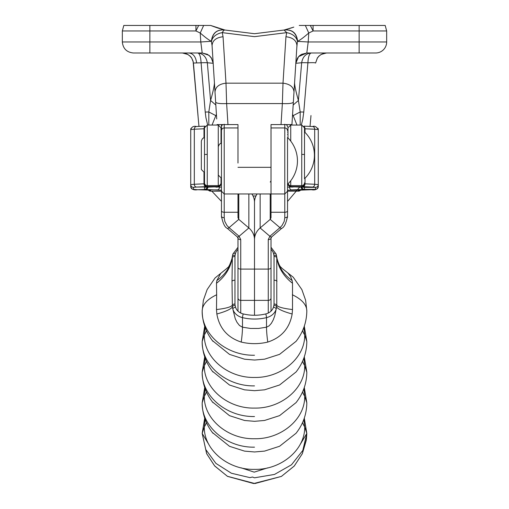 <?xml version="1.0" encoding="UTF-8"?>
<svg xmlns="http://www.w3.org/2000/svg" width="509" height="509" viewBox="0 0 509 509"><rect width="100%" height="100%" fill="white"/><g stroke="black" fill="none" stroke-linecap="round" stroke-linejoin="round"><path stroke-width="0.76" d="M287.502 217.311L287.54 210.828A2.755 1.438 180 0 1 284.786 212.259L271.023 212.259L271.023 124.578L281.032 124.578L282.361 103.582L283.004 83.177L285.943 36.75L286.745 32.64L284.041 30.031L287.426 29.121M216.713 118.953L215.644 102.144C216.427 103.365 220.092 103.842 226.639 103.582L225.996 83.177L223.057 36.75C216.153 37.545 212.488 40.472 212.062 45.511L215.002 91.944C215.498 86.886 219.163 83.96 225.996 83.177L283.004 83.177C289.856 83.979 293.521 86.899 293.998 91.944L296.938 45.511C296.442 40.453 292.777 37.532 285.943 36.75M122.332 30.96L122.332 41.973C123.032 48.616 126.703 52.287 133.345 52.987L202.194 52.987L200.8 41.973L149.869 41.973L149.869 30.96L122.332 30.96L123.808 25.45L125.71 25.45M296.798 47.681L297.479 40.707C296.238 32.824 291.759 29.261 284.041 30.031L254.5 33.709L224.959 30.031L210.662 25.45L203.664 25.45L200.234 33.002L195.927 30.96L195.927 25.45L123.808 25.45M313.073 25.45L313.073 30.96L310.331 25.45L385.192 25.45L386.668 30.96L386.668 41.973A11.013 11.013 0 0 1 375.655 52.987L306.806 52.987L308.2 41.973L297.466 41.401L297.332 40.707C295.894 36.432 292.363 33.74 286.745 32.64L254.5 36.654L222.255 32.64A11.013 2.812 -75.8 0 1 224.959 30.031L254.5 33.709L284.054 30.031M211.668 40.707L211.534 41.401A11.013 7.902 -17.1 0 1 211.668 40.707A11.013 7.902 -17.1 0 1 222.255 32.64L223.057 36.75M147.686 25.45L149.869 25.45L147.686 25.45M211.521 40.707C212.762 32.824 217.241 29.261 224.959 30.031M281.032 124.578L291.931 124.578L293.356 102.144C292.56 103.365 288.896 103.842 282.361 103.582L226.639 103.582L227.968 124.578L237.977 124.578L237.977 163.045M308.2 41.973L308.766 33.002L313.073 30.96L359.131 30.96L359.131 41.973L308.2 41.973M208.811 125.055L208.805 111.961L210.573 100.464L207.335 62.747L213.188 63.301L212.062 45.511L211.375 41.299C208.805 40.039 205.095 37.272 200.234 33.002L200.8 41.973L211.375 41.299C212.342 33.098 216.777 29.318 224.679 29.961L224.253 29.853M293.814 27.117L284.321 29.961C292.274 29.267 296.709 33.047 297.625 41.299C300.189 40.046 303.905 37.278 308.766 33.002L305.343 25.45L310.331 25.45M293.356 102.144L293.998 91.944M214.983 91.633L214.321 81.217L214.983 91.677M217.069 124.578L227.968 124.578M215.644 102.144L215.002 91.944M203.689 25.45L198.669 25.45L195.927 30.96L149.869 30.96L149.869 25.45M198.669 25.45L195.927 25.45M215.829 105.013L210.573 100.464C212.908 92.371 214.194 86.536 214.435 82.967M298.637 56.614L306.806 52.987L301.411 54.412L299.305 55.939L297.453 58.185L295.812 63.301L301.665 62.747A11.013 0.98 -175.4 0 1 302.849 62.69A11.013 0.98 -175.4 0 1 304.318 62.683A11.013 0.98 -175.4 0 1 307.907 62.798C308.263 56.779 309.351 53.509 311.171 52.987C305.871 53.502 302.702 56.754 301.665 62.747L298.427 100.464C296.092 92.371 294.806 86.536 294.565 82.967M210.993 25.577L211.725 25.857M212.838 26.277L213.265 26.43M216.955 27.709L219.385 28.479M219.729 28.58L220.531 28.822M222.28 29.325L223.387 29.624M223.521 29.656L224.005 29.789M288.8 28.727L292.446 27.581M292.999 27.391L293.407 27.257M386.668 30.96L359.131 30.96L359.131 25.45M202.194 52.987L208.983 55.322L211.489 58.109L213.188 63.301L211.407 58.141L209.403 55.818L207.437 54.399L202.194 52.987L207.449 54.317M212.037 125.055L215.829 115.632L208.805 111.961L205.222 112.063L205.929 117.681L207.666 125.055M207.335 62.747C206.221 56.836 203.053 53.585 197.829 52.987C199.655 53.515 200.743 56.785 201.093 62.798A11.013 0.98 175.4 0 1 206.151 62.69A11.013 0.98 175.4 0 1 207.335 62.747M205.222 112.063L201.093 62.798L193.42 63.033L198.014 115.543M184.964 53.28L187.738 54.342L182.451 52.987L187.738 54.425L190.035 56.124L191.677 58.058L193.083 61.131L198.962 126.41M182.604 52.987L187.745 54.425L189.787 55.895L191.683 58.077L193.274 61.977M300.195 125.055L300.195 111.961L298.427 100.464L293.171 105.013M301.322 125.055L302.804 119.189L303.778 112.063L300.195 111.961L293.171 115.632L296.963 125.055M303.778 112.063L307.907 62.798C312.755 62.543 315.306 62.626 315.58 63.04L317.381 58.039L319.13 55.971L321.306 54.361L324.138 53.254M298.509 56.747L295.812 63.301M293.171 115.632L292.573 114.487M215.829 115.632L216.427 114.487M299.254 25.45L305.336 25.45M305.241 25.45L299.699 25.45M205.235 25.45L210.662 25.45C219.239 28.669 218.666 28.186 221.752 29.172M209.759 25.45L210.662 25.45M310.038 126.41L310.986 115.543M299.667 187.102L287.54 201.443M221.46 201.354L211.82 191.168M326.294 52.987L321.255 54.425L319.213 55.895L317.317 58.077L315.58 63.04M255.963 195.965L253.037 195.971M221.46 178.271L221.46 143.576C220.193 143.169 219.137 144.225 218.291 146.745L218.291 175.102L221.46 178.271M297.453 160.92A32.589 32.589 0 0 1 287.54 184.328L287.54 137.519A32.589 32.589 0 0 1 297.453 160.92M304.312 126.811A2.755 2.24 -87.5 0 1 305.018 128.796L304.503 128.745L304.503 131.895A32.589 32.589 0 0 1 304.503 178.704L304.503 127.823L301.748 125.055L301.748 186.542L302.779 186.638L290.734 186.542A2.755 2.755 180 0 1 287.986 183.889M304.503 159.864L304.503 150.734M227.37 268.02L220.772 273.358L216.847 280.535L216.49 283.258L216.662 294.749C207.195 299.292 202.372 304.668 202.181 310.878L202.181 310.878C201.494 334.578 226.537 355.836 254.5 355.244M281.681 268.052L293.235 277.208L301.875 289.608L305.635 300.304L306.819 310.872C306.666 322.222 303.078 332.383 296.041 341.348L279.581 354.347L264.565 359.176L254.57 360.041L244.568 359.201L229.527 354.398L212.304 340.515M216.49 283.258A49.564 40.758 177.2 0 0 232.231 257.707A2.755 1.457 1.4 0 1 234.967 256.466L235.088 255.263A2.755 1.444 -169.9 0 0 232.378 256.237A2.755 1.444 -169.9 0 0 232.371 256.294L232.002 281.343L232.371 306.933A49.564 8.265 -6.9 0 1 216.847 313.996C219.341 328.165 227.466 337.531 241.221 342.073C250.072 344.16 258.928 344.16 267.779 342.073C281.534 337.531 289.659 328.171 292.153 313.996L292.51 309.542L292.51 283.258L292.153 280.535L290.55 276.578L287.916 273.009L281.636 268.02M271.023 249.346A11.013 9.34 180 0 1 273.473 253.348A2.755 1.419 -15.8 0 1 276.12 254.055L276.629 256.294A2.755 1.444 169.9 0 0 276.622 256.237A2.755 1.444 169.9 0 0 273.912 255.263L274.033 256.466A2.755 1.457 -1.4 0 1 276.769 257.707L276.152 254.265A2.755 1.419 -15.8 0 0 276.12 254.061A2.755 1.419 -15.8 0 1 276.12 254.061L271.023 247.298M276.724 256.975A49.564 39.982 168.4 0 0 277.011 258.559A49.564 39.982 168.4 0 0 277.017 258.591A49.564 39.982 168.4 0 0 292.153 280.535M274.033 256.466L274.033 304A2.755 1.457 1.4 0 1 276.769 305.336L276.769 257.707A49.564 40.758 -177.2 0 0 292.51 283.258M274.033 304L273.912 305.209A2.755 1.444 10.1 0 1 276.629 306.933L276.769 305.336A49.564 7.45 -1.6 0 0 292.51 309.542M237.977 247.298L232.88 254.055L232.308 256.695L232.848 254.265A2.755 1.419 15.8 0 1 232.88 254.061A2.755 1.419 15.8 0 1 232.88 254.055A2.755 1.419 15.8 0 1 235.527 253.348A11.013 9.34 180 0 1 237.977 249.346M216.662 294.749L216.49 309.542A49.564 7.45 1.6 0 0 232.231 305.336A2.755 1.457 -1.4 0 1 234.967 304L234.967 256.466M240.732 313.035L240.732 239.58L239.122 236.259L229.05 227.669L238.785 219.36L248.856 227.956A19.272 16.447 0 0 1 254.5 239.58L254.5 315.262A41.305 35.026 180 0 1 243.238 313.932A11.013 9.34 180 0 1 235.527 307.124A2.755 1.419 164.2 0 0 232.848 309.122L232.371 306.933A2.755 1.444 -10.1 0 1 235.088 305.209L234.967 304M265.762 313.932A2.755 0.401 76.5 0 1 266.512 317.635A13.768 11.675 0 0 0 273.74 313.449A13.768 11.675 0 0 0 276.152 309.122A2.755 1.419 -164.2 0 0 273.473 307.124A11.013 9.34 180 0 1 265.762 313.932A41.305 35.026 180 0 1 254.5 315.262L254.5 300.374L268.268 300.374L268.268 313.035M292.153 313.996A49.564 8.265 6.9 0 1 276.629 306.933L274.803 315.644L273.314 319.767L271.399 323.272L269.146 325.817L266.512 327.192L258.547 328.451L250.574 328.458L242.488 327.192L239.523 325.531L237.009 322.35L235.253 318.749L232.848 309.122A13.768 11.675 0 0 0 235.26 313.449A13.768 11.675 0 0 0 242.488 317.635A2.755 0.401 -76.5 0 1 243.238 313.932M216.49 309.542L216.847 313.996M216.847 280.535A49.564 39.982 -168.4 0 0 231.983 258.591A49.564 39.982 -168.4 0 0 231.989 258.559A49.564 39.982 -168.4 0 0 232.276 256.975M205.127 327.395L204.332 334.897C203.594 357.636 227.911 378.142 254.57 377.443C281.248 378.041 305.375 357.598 304.668 334.897L303.873 327.395M206.425 330.608A49.564 26.264 180 0 1 204.332 334.897L202.181 341.52C201.494 365.22 226.537 386.477 254.5 385.886M306.819 341.615L306.819 341.52C306.666 352.864 303.078 363.025 296.041 371.99L279.581 384.989L264.565 389.818L254.57 390.683L244.568 389.843L229.527 385.039L212.304 371.156M205.127 358.037L204.332 365.538C203.594 388.278 227.911 408.784 254.57 408.084C281.248 408.682 305.375 388.24 304.668 365.538L303.873 358.037M206.425 361.25A49.564 26.264 180 0 1 204.332 365.538L202.181 372.162C201.494 395.862 226.537 417.119 254.5 416.527M296.034 402.638L279.581 415.624L264.565 420.459L254.57 421.325L244.568 420.485L229.527 415.681L212.304 401.798M205.127 388.679L204.332 396.18C203.594 418.92 227.911 439.426 254.57 438.726C281.248 439.324 305.375 418.882 304.668 396.18L303.873 388.679M206.425 391.892A49.564 26.264 180 0 1 204.332 396.18L202.181 402.804C201.494 426.504 226.537 447.761 254.5 447.169M306.819 402.899L306.819 402.804C306.666 414.148 303.078 424.309 296.041 433.274L279.581 446.266L264.565 451.101L254.57 451.967L244.568 451.127L229.527 446.323L212.304 432.44M205.127 419.321L204.332 426.822L202.181 433.445L205.763 449.53L215.95 463.413L231.385 473.236L249.97 477.639L252.489 477.022L254.5 477.811L274.516 474.426L291.485 464.793L302.81 450.42L306.819 433.445L304.668 426.822L303.873 419.321M267.702 467.866L254.201 472.148L241.043 467.809M206.425 422.534A49.564 26.264 180 0 1 204.332 426.822C203.594 449.562 227.911 470.068 254.57 469.368C281.248 469.966 305.375 449.523 304.668 426.822A49.564 26.264 180 0 1 302.575 422.527M240.732 239.58A2.755 1.438 180 0 1 237.977 238.148L237.977 311.126M237.977 242.176L237.977 236.959M221.46 124.578L221.46 216.261C222.917 223.381 224.851 227.402 227.262 228.325A2.755 1.018 130.5 0 0 229.05 227.669L226.963 225.493L224.793 221.409L224.214 217.699A2.755 1.438 180 0 1 221.46 216.261L221.498 217.311M237.977 124.578L237.977 127.95L224.214 127.95A2.755 2.749 180 0 0 221.46 130.698M271.023 163.045L271.023 193.967L237.977 193.967L237.977 212.259L224.214 212.259A2.755 1.438 180 0 1 221.46 210.828M238.785 193.967L238.785 219.36L237.977 217.699L237.977 212.259M248.856 193.967L248.856 227.956L239.122 236.259A2.755 1.018 130.5 0 1 237.334 236.92A2.755 1.018 130.5 0 1 237.302 236.889M221.46 188.521L221.46 181.808M271.023 311.126L271.023 238.148A2.755 1.438 180 0 1 268.268 239.58L268.268 300.374A2.755 2.354 180 0 0 271.023 298.019M271.698 236.889A2.755 1.018 -130.5 0 1 271.666 236.92A2.755 1.018 -130.5 0 1 269.878 236.259L268.268 239.58M271.023 236.959L271.023 238.148L271.666 236.914L281.738 228.325A2.755 1.018 -130.5 0 1 279.95 227.669L269.878 236.259L260.144 227.956L270.215 219.36L279.95 227.669L282.037 225.493L284.207 221.409L284.786 217.699A2.755 1.438 180 0 0 287.54 216.261C286.083 223.381 284.149 227.402 281.738 228.325A2.755 1.018 -130.5 0 0 281.77 228.293M287.54 210.828L287.54 137.519M270.215 182.031A2.755 2.348 180 0 0 271.023 180.371M257.128 193.967A19.272 16.447 180 0 0 254.5 202.258L254.5 239.58A19.272 16.447 0 0 1 260.144 227.956L260.144 193.967M287.54 181.808L287.54 188.521M287.54 130.698A2.755 2.749 180 0 0 284.786 127.95L271.023 127.95L271.023 124.578M271.023 212.259L271.023 217.699L270.215 219.36L270.215 193.967M251.872 193.967A19.272 16.447 180 0 1 254.5 202.258L254.5 230.615M221.46 133.269L221.46 143.576M205.763 187.255A2.755 2.24 -92.5 0 1 205.636 187.267A2.755 2.24 -92.5 0 1 205.521 187.267L204.497 187.369L204.497 189.367L205.884 189.482L197.638 189.711L193.484 189.367L193.484 187.369L196.557 187.064A2.755 2.24 -92.5 0 1 194.317 184.264L190.729 184.614L190.729 186.612A2.755 2.755 -0 0 0 193.484 189.367M207.907 187.166A2.755 2.061 -88 0 1 205.884 189.482L221.568 190.232M218.266 186.542L207.252 186.542A2.755 2.755 180 0 1 204.497 183.787L194.317 184.264L194.317 129.222L204.497 128.745L204.497 137.952C203.231 137.545 202.181 138.601 201.329 141.12L201.329 169.478L204.497 172.646L204.497 183.787L204.497 127.81L207.252 125.055L218.266 125.055L218.266 186.542A2.755 2.755 180 0 0 221.021 183.787L221.021 178.239L221.021 183.787C219.156 186.708 217.248 187.719 215.301 186.841A2.755 2.24 -92.5 0 1 215.186 186.841L196.557 187.064L206.221 186.638A2.755 2.24 -92.5 0 1 203.982 183.838L203.982 172.602M221.021 143.608L221.021 127.81L218.266 125.055M221.46 187.166L219.474 187.083A2.755 2.061 -88 0 1 217.413 189.889L197.638 189.711A2.755 2.061 -88 0 1 197.543 189.711L209.078 190.118A2.755 2.061 -88 0 0 209.167 190.118L210.554 190.232L210.554 191.155L221.568 191.168M221.021 128.745L221.021 134.815L221.46 134.376M193.484 187.369A2.755 2.755 180 0 1 190.729 184.614L190.729 129.572A2.755 2.755 180 0 1 191.06 128.268M301.812 187.197A2.755 2.755 0 0 0 304.503 189.367L315.516 189.367A2.755 2.755 0 0 0 318.271 186.612L318.271 184.614A2.755 2.755 180 0 1 315.516 187.369L315.516 189.367L311.362 189.711L303.116 189.482L304.503 189.367L304.503 187.369L303.479 187.267A2.755 2.24 92.5 0 1 303.364 187.267A2.755 2.24 92.5 0 1 303.237 187.255M317.94 128.268A2.755 2.755 180 0 1 318.271 129.572L318.271 184.614L314.683 184.264A2.755 2.24 92.5 0 1 312.443 187.064L315.516 187.369L304.503 187.369A2.755 2.755 180 0 1 303.873 187.293M287.432 190.232L299.833 190.118A2.755 2.061 88 0 0 299.922 190.118L311.457 189.711A2.755 2.061 88 0 1 311.362 189.711L298.446 190.232A2.755 2.755 0 0 0 299.076 190.162M290.734 141.108L290.734 125.055L287.979 127.81L287.979 137.952M305.018 132.404L305.018 128.796L314.683 129.222L314.683 184.264L305.018 183.838A2.755 2.24 92.5 0 1 302.779 186.638L312.443 187.064L293.814 186.841A2.755 2.24 92.5 0 1 293.699 186.841A2.755 2.24 92.5 0 1 293.566 186.828M287.54 134.376L287.979 134.815L287.979 128.745M271.023 167.315L237.977 167.315M149.869 52.987L149.869 41.973L122.332 41.973M359.131 52.987L359.131 41.973L386.668 41.973M188.864 52.987C193.153 53.464 195.73 56.684 196.595 62.645M306.819 310.878C306.628 304.675 301.799 299.298 292.338 294.749M273.912 305.209L273.473 307.124M273.473 253.348L273.912 255.263M235.088 255.263L235.527 253.348M235.527 307.124L235.088 305.209M241.221 342.073A49.564 7.164 -76.5 0 0 242.488 327.192L242.488 317.635A44.054 37.361 0 0 0 254.5 319.054A44.054 37.361 0 0 0 266.512 317.635L266.512 327.192A49.564 7.164 -103.5 0 0 267.779 342.073M274.326 280.236A2.755 1.457 0 0 1 276.998 281.343M232.002 281.343A2.755 1.457 0 0 1 234.674 280.236M302.575 330.602A49.564 26.264 180 0 0 304.668 334.897L306.819 341.52L304.299 326.167M302.575 361.244A49.564 26.264 180 0 0 304.668 365.538L306.819 372.257M302.575 391.885A49.564 26.264 180 0 0 304.668 396.18L306.819 402.804L304.299 387.451M299.769 445.152L306.819 433.445L304.299 418.093M204.701 418.093L202.181 433.439L209.231 445.152M284.786 124.234L284.786 217.699M224.214 217.699L224.214 124.234M271.023 267.658A2.755 1.438 180 0 1 268.268 269.089L254.5 269.089L254.5 300.374L240.732 300.374A2.755 2.354 180 0 1 237.977 298.019M254.5 269.089L240.732 269.089A2.755 1.438 180 0 1 237.977 267.658M237.977 238.148L237.334 236.914L227.262 228.325A2.755 1.018 130.5 0 1 227.23 228.293M222.878 124.578A2.755 2.749 180 0 0 221.46 126.983M284.786 191.269L284.786 193.897M287.54 126.983A2.755 2.749 180 0 0 286.122 124.578M205.127 187.293A2.755 2.755 180 0 1 204.497 187.369M204.497 189.367A2.755 2.755 0 0 0 207.188 187.197M219.474 186.275L219.474 187.083L214.149 186.892M215.434 186.828A2.755 2.24 -92.5 0 1 215.301 186.841L205.089 187.287M221.021 182.865A2.755 2.755 180 0 1 218.266 185.613L207.252 185.613A2.755 2.755 180 0 1 204.497 182.865M221.021 132.098L221.46 132.124M221.46 191.155L210.554 191.155L208.372 190.092A2.755 2.755 0 0 0 210.554 191.155M197.441 189.704A2.755 2.061 -88 0 0 197.543 189.711C193.942 190.404 191.67 189.373 190.729 186.612M208.976 190.112A2.755 2.061 -88 0 0 209.078 190.118L209.956 190.156M209.924 190.162A2.755 2.755 -0 0 0 210.554 190.232M207.252 186.542L207.252 154.392L204.497 154.475M207.252 154.392L207.252 125.068M204.688 126.811A2.755 2.24 87.5 0 0 203.982 128.796L203.982 137.996M205.057 126.143L196.557 126.518A2.755 2.24 87.5 0 0 196.442 126.518A2.755 2.24 87.5 0 0 194.317 129.222L190.729 129.572C191.817 126.811 193.719 125.793 196.442 126.518L205.057 126.143M318.271 186.612C317.425 189.386 315.154 190.417 311.457 189.711A2.755 2.061 88 0 0 311.559 189.704M299.044 190.156L299.922 190.118A2.755 2.061 88 0 0 300.024 190.112M305.018 178.195L305.018 183.838L304.503 183.787A2.755 2.755 180 0 1 301.748 186.542M298.446 190.232L298.446 191.155A2.755 2.755 0 0 0 300.615 190.092L298.446 191.168L287.54 191.155M304.503 182.865A2.755 2.755 180 0 1 301.748 185.613L290.734 185.613A2.755 2.755 180 0 1 288.126 183.743M304.503 154.475L301.748 154.392M314.683 129.222A2.755 2.24 -87.5 0 0 312.558 126.518A2.755 2.24 -87.5 0 0 312.443 126.518L303.943 126.143L312.558 126.518C314.505 125.64 316.407 126.658 318.271 129.572L314.683 129.222M294.851 186.892L289.526 187.083A2.755 2.061 88 0 0 291.587 189.889L303.116 189.482A2.755 2.061 88 0 1 301.093 187.166M289.526 186.275L289.526 187.083L287.54 187.166M290.734 186.542L290.734 180.74M287.54 132.124L287.979 132.098M290.734 125.068L301.748 125.068L290.734 125.055M211.451 58.032L209.441 55.704M189.787 55.786L191.301 57.447M191.664 57.969L190.042 56.015M306.806 52.987L301.436 54.38M299.337 55.901L297.479 58.141M317.355 57.943L319.124 55.869M321.332 54.298L326.549 52.987M319.213 55.786L317.323 57.988M227.313 268.052L215.078 277.946L207.131 289.602L203.371 300.272L202.181 310.872C202.334 322.222 205.922 332.383 212.959 341.348M277.017 258.591C279.912 268.402 281.191 266.786 281.859 268.23M276.692 256.689L277.011 258.559M227.141 268.23C227.529 266.926 228.382 269.681 231.983 258.591M232.308 256.689L231.989 258.559M212.985 341.38L212.667 340.979M212.959 371.99C205.922 363.025 202.334 352.864 202.181 341.52L204.701 326.167M212.985 372.022L212.667 371.621M202.181 372.155L204.701 356.809M304.299 356.809L306.819 372.155M202.181 372.162C202.334 383.506 205.922 393.667 212.959 402.632M296.041 402.632C303.078 393.667 306.666 383.506 306.819 372.162M212.985 402.664L212.667 402.263M212.959 433.274C205.922 424.309 202.334 414.148 202.181 402.804L204.701 387.451M202.181 433.445L206.635 453.627L214.747 466.034L227.529 476.373L253.667 483.544L281.407 476.411L294.317 465.958L302.422 453.494L306.819 433.445L306.348 440.075L302.333 453.684L294.208 466.085L281.401 476.411L254.888 483.55L227.402 476.297L214.556 465.811L206.705 453.767L202.181 433.445M212.985 433.305L212.667 432.904M237.977 193.967L224.214 193.967L221.46 191.212M271.023 193.967L284.786 193.967L287.54 191.212M221.46 129.585L221.021 129.54M287.432 191.168L298.446 191.168M303.911 187.287L293.699 186.841C290.97 187.573 289.067 186.555 287.979 183.787M287.979 129.54L287.54 129.585"/></g></svg>
